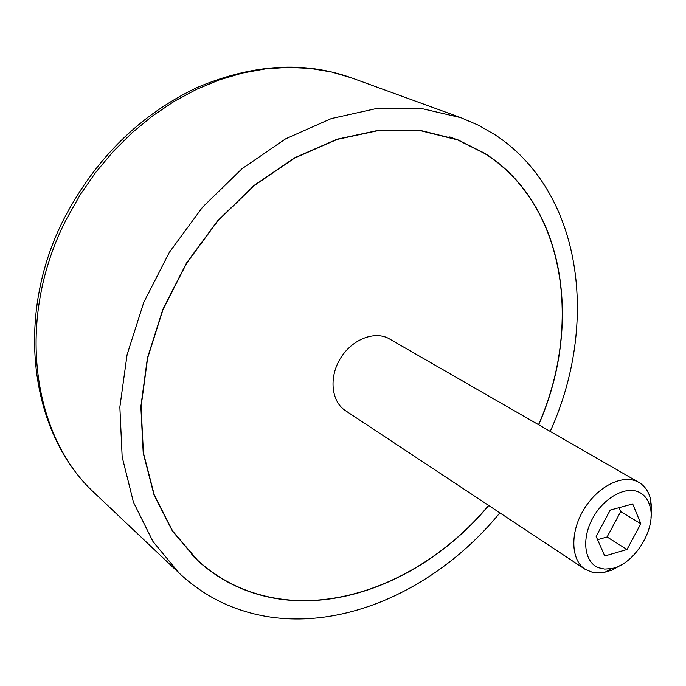 <?xml version="1.0" encoding="UTF-8"?>
<svg xmlns="http://www.w3.org/2000/svg" width="686" height="686" viewBox="0 0 686 686"><rect width="100%" height="100%" fill="white"/><g stroke="black" fill="none" stroke-linecap="round" stroke-linejoin="round"><path stroke-width="1.03" d="M538.544 424.668C582.423 325.361 565.839 204.865 484.693 153.535L457.519 139.867L420.244 130.614L379.615 130.297L337.195 139.404L294.757 157.977L254.257 185.554L217.642 221.098L186.729 263.064L163.028 309.48L147.61 358.126L141.067 406.687L143.434 452.949L154.264 494.966L172.718 531.153L197.671 560.351C214.641 575.7 233.746 586.676 254.978 593.287C333.645 618.043 428.038 577.955 488.629 505.436M650.988 517.698L651.674 507.571L650.362 498.37C648.356 491.09 644.54 485.774 638.915 482.438L637.388 481.641C622.048 474.077 597.146 486.846 583.58 509.887C569.817 532.825 570.863 560.17 585.201 569.363L593.261 572.647L602.214 572.87L612.118 570.092L622.133 564.389M598.466 567.708L604.598 569.088L611.355 568.6C634.301 564.87 656.854 528.374 649.934 506.174C648.073 499.494 644.428 494.829 639.018 492.196C625.538 485.611 603.457 497.916 592.507 518.607C581.342 539.213 584.421 562.306 598.466 567.708M585.201 569.363L345.435 410.64C331.484 401.627 328.765 377.935 340.007 359.087C351.069 340.136 373.356 330.712 388.225 338.207L638.915 482.438M488.749 505.513C428.107 578.101 333.628 618.24 254.883 593.467C233.617 586.847 214.486 575.854 197.491 560.479L172.529 531.256L154.058 495.043L143.22 452.992L140.853 406.687L147.413 358.092L162.839 309.412L186.558 262.952L217.496 220.961L254.137 185.392L294.671 157.789L337.135 139.189L379.598 130.074L420.252 130.391L457.553 139.652L484.796 153.347C566.01 204.737 582.586 325.353 538.664 424.737M550.223 431.391C599.007 324.075 582.937 191.994 494.632 134.525L478.356 125.186L460.881 117.675L420.647 108.302L376.888 108.431L331.235 118.592L285.599 138.855L242.038 168.713L202.644 207.086L169.356 252.328L143.786 302.337L127.081 354.731L119.861 407.047L122.159 456.927L133.487 502.298L152.952 541.494L179.32 573.29C198.769 591.426 220.806 604.177 245.434 611.543C332.127 637.731 434.787 592.455 499.862 512.871M193.821 556.826L192.655 555.857M451.259 137.397L452.64 138.006M597.575 539.693L607.093 536.992L620.719 511.593L619.072 507.683M626.995 549.495L604.752 556.012L596.134 536.401L610.24 510.092L632.698 503.961L640.844 523.752L626.995 549.495L607.093 536.992M640.844 523.752L620.719 511.593M64.681 217.428C13.806 315.646 29.687 434.075 95.174 493.637C32.002 436.819 14.8 318.758 66.576 218.885L80.005 195.081L95.543 172.606L112.967 151.752L132.046 132.792L152.515 115.943L174.09 101.417L196.479 89.36L219.383 79.876L242.51 73.042L265.568 68.874L288.291 67.357L310.424 68.437L331.732 72.039L351.995 78.041C304.507 60.891 253.014 63.995 197.508 87.336C140.639 114.27 96.4 157.557 64.793 217.205M191.591 554.785L197.671 560.351M449.819 136.926L457.519 139.867M649.934 506.174L650.362 498.37M611.355 568.6L604.563 572.476M460.881 117.675L351.995 78.041M179.32 573.29L95.174 493.637"/></g></svg>
